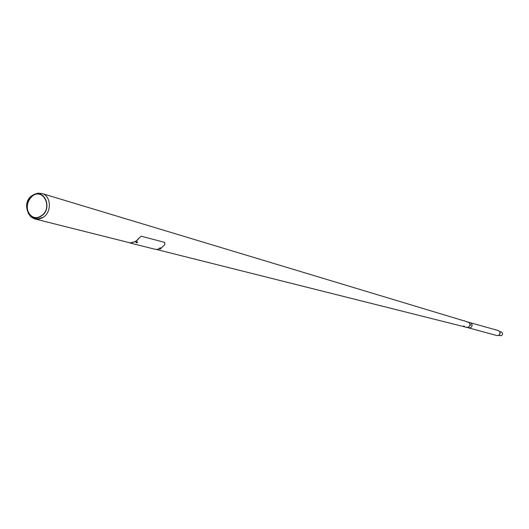 <?xml version="1.0" encoding="UTF-8"?>
<svg xmlns="http://www.w3.org/2000/svg" width="529" height="529" viewBox="0 0 529 529"><rect width="100%" height="100%" fill="white"/><g stroke="black" fill="none" stroke-linecap="round" stroke-linejoin="round"><path stroke-width="0.79" d="M470.169 322.67L470.301 322.697C472.602 324.151 472.721 325.831 470.665 327.742L468.727 327.907M466.684 327.352L468.469 327.14C470.512 325.262 470.413 323.583 468.158 322.101L498.358 330.592C500.56 331.974 500.679 333.574 498.715 335.386L496.982 335.571L468.853 327.947L466.671 327.352L468.469 327.14C470.526 325.223 470.407 323.536 468.099 322.082L467.114 322.016M40.839 216.315C53.303 209.577 44.667 187.464 32.686 195.261C20.333 201.972 28.797 224.005 40.839 216.315M40.812 216.037C52.913 209.491 44.529 188.02 32.891 195.591C20.896 202.104 29.115 223.502 40.812 216.037M28.05 213.008L30.887 216.864L34.299 218.788L38.809 219.105L42.618 217.703C51.928 212.803 51.445 195.856 41.956 193.508L37.79 193.178L33.314 194.877M33.188 195.419C27.594 200.114 25.994 205.92 28.381 212.823M30.093 215.515L35.575 218.715L38.729 218.761L42.346 217.492M136.899 242.189L137.302 241.799L136.76 241.839L136.257 242.269L136.799 242.229M137.335 242.527L136.707 242.751L137.335 242.527M160.459 248.187L160.783 247.843L160.327 247.856L159.765 248.293L160.221 248.28M160.816 248.564L160.208 248.756L160.816 248.564M136.965 241.779L136.244 242.196M135.821 242.064L136.303 242.097M160.419 247.83L159.751 248.22M159.355 248.101L159.818 248.134M131.106 242.91L135.616 241.541L137.831 239.736L139.048 237.931L137.216 240.126L134.961 241.72L130.015 242.963M154.362 249.086L156.306 249.43L159.97 248.815M141.21 236.185L139.187 237.997M141.349 236.245L164.618 242.361M160.981 248.332L164.823 244.596L164.757 242.414M466.591 327.332L465.864 327.147M466.452 327.53L465.904 327.193M464.455 326.162L463.913 326.419M464.773 320.977L464.383 320.686L464.773 320.977M464.389 320.713L464.859 321.017M464.806 320.964L464.455 320.746L464.806 320.964M470.737 324.694L470.724 325.282M470.737 325.15L470.717 324.813L470.651 325.143M499.674 331.531L501.155 331.941C502.881 333.025 502.98 334.282 501.439 335.703L498.596 335.446M136.568 242.851L137.5 242.48M136.475 242.811L137.527 242.348L137.302 241.799M160.069 248.861L160.975 248.498M160.472 248.842L160.558 248.478L160.472 248.842M500.097 332.529L499.469 334.804M466.704 327.358L156.273 249.423M130.332 242.917L34.927 218.966M37.552 219.231L35.059 218.603M468.158 322.101L464.892 321.116M464.171 320.898L41.956 193.508M136.257 242.269L136.456 242.765M160.783 247.843L161.001 248.372L159.983 248.828M159.765 248.293L159.963 248.789M154.508 249.119L129.631 242.871M463.602 325.89L463.84 326.406"/></g></svg>
